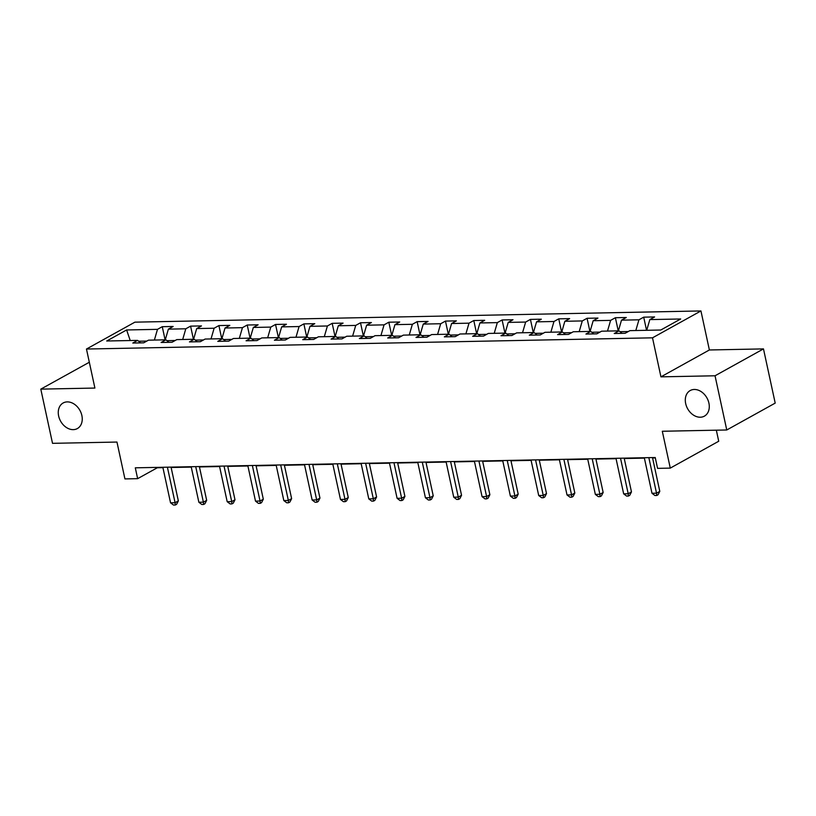 <?xml version="1.0" encoding="UTF-8"?>
<svg xmlns="http://www.w3.org/2000/svg" width="816" height="816" viewBox="0 0 816 816"><rect width="100%" height="100%" fill="white"/><g stroke="black" fill="none" stroke-linecap="round" stroke-linejoin="round"><path stroke-width="1.22" d="M81.875 415.538A14.637 11.067 61 0 1 77.357 428.563A14.637 11.067 61 0 1 58.64 415.997A14.637 11.067 61 0 1 63.158 402.971A14.637 11.067 61 0 1 81.875 415.538M708.91 403.114A14.637 11.067 61 0 1 704.402 416.14A14.637 11.067 61 0 1 685.675 403.573A14.637 11.067 61 0 1 690.193 390.548A14.637 11.067 61 0 1 708.91 403.114M89.321 362.253L40.8 389.13L52.52 443.333L116.963 442.058L124.93 478.921L137.639 478.666L157.284 467.772L162.935 467.66M700.944 310.947L134.905 322.157L86.465 349.034L652.504 337.824L700.944 310.947L709.379 349.972L660.94 376.849L715.04 375.778L763.48 348.901L709.379 349.972M763.48 348.901L775.2 403.104L726.76 429.981L662.306 431.256L670.283 468.109L718.723 441.242L716.336 430.185M715.04 375.778L726.76 429.981M140.658 342.883L137.588 340.384L132.804 343.036L143.698 342.822L148.481 340.17L165.903 339.823L161.129 342.475L172.023 342.261L176.797 339.609L194.228 339.262L189.445 341.914L200.338 341.7L205.122 339.048L222.544 338.701L217.77 341.353L228.664 341.139L233.437 338.487L250.869 338.14L246.085 340.792L256.979 340.578L261.763 337.926L279.184 337.579L274.411 340.231L285.294 340.017L290.078 337.365L307.51 337.018L302.726 339.67L313.619 339.456L318.393 336.804L335.825 336.457L331.051 339.109L341.935 338.895L346.718 336.243L364.15 335.896L359.366 338.548L370.26 338.334L375.034 335.682L392.465 335.335L387.692 337.987L398.575 337.773L403.359 335.121L420.791 334.774L416.007 337.426L426.901 337.212L431.674 334.56L449.106 334.213L444.332 336.865L455.216 336.651L460 333.999L477.431 333.652L472.648 336.304L483.541 336.09L488.315 333.438L505.747 333.091L500.963 335.743L511.856 335.529L516.64 332.877L534.062 332.53L529.288 335.182L540.182 334.968L544.955 332.316L562.387 331.969L557.603 334.621L568.497 334.407L573.281 331.755L590.702 331.408L585.929 334.06L596.822 333.846L601.596 331.194L619.028 330.847L614.244 333.499L625.138 333.285L629.921 330.633L660.776 330.021L680.687 318.985L649.822 319.597L654.595 316.945L643.712 317.159L646.547 330.307M137.588 340.384L106.723 340.996L126.623 329.96L157.488 329.348L162.262 326.696L165.107 339.844M643.712 317.159L638.928 319.811L621.496 320.158L626.28 317.506L615.386 317.72L610.613 320.372L593.181 320.719L597.955 318.067L587.071 318.281L582.287 320.933L564.856 321.28L569.639 318.628L558.746 318.842L553.972 321.494L536.54 321.841L541.314 319.189L530.431 319.403L525.647 322.055L508.215 322.402L512.999 319.75L502.105 319.964L497.332 322.616L479.9 322.963L484.684 320.311L473.79 320.525L469.006 323.177L451.585 323.524L456.358 320.872L445.465 321.086L440.691 323.738L423.259 324.085L428.043 321.433L417.149 321.647L412.366 324.299L394.944 324.646L399.718 321.994L388.824 322.208L384.05 324.86L366.619 325.207L371.402 322.555L360.509 322.769L355.725 325.421L338.303 325.768L343.077 323.116L332.183 323.33L327.41 325.982L309.978 326.329L314.762 323.677L303.868 323.891L299.084 326.543L281.663 326.89L286.436 324.238L275.543 324.452L270.769 327.104L253.337 327.451L258.121 324.799L247.228 325.013L242.444 327.665L225.022 328.012L229.796 325.36L218.902 325.574L214.129 328.226L196.697 328.573L201.481 325.921L190.587 326.135L185.803 328.787L168.382 329.134L173.155 326.482L162.262 326.696M670.283 468.109L657.574 468.364L655.228 457.521L135.303 467.823L137.639 478.666M175.185 340.507L166.943 340.67M168.983 342.322L165.903 339.823M168.382 329.134L165.271 339.833M185.803 328.787L182.692 339.497M203.5 339.946L195.269 340.109M197.299 341.761L194.228 339.262M196.697 328.573L193.586 339.272M214.129 328.226L211.018 338.936M231.826 339.385L223.584 339.548M225.624 341.2L222.544 338.701M225.022 328.012L221.911 338.711M242.444 327.665L239.333 338.375M260.141 338.824L251.909 338.987M253.939 340.639L250.869 338.14M253.337 327.451L250.226 338.15M270.769 327.104L267.658 337.814M288.466 338.263L280.225 338.426M282.265 340.078L279.184 337.579M281.663 326.89L278.552 337.589M299.084 326.543L295.973 337.253M316.781 337.702L308.55 337.865M310.58 339.517L307.51 337.018M309.978 326.329L306.867 337.028M327.41 325.982L324.299 336.692M345.107 337.141L336.865 337.304M338.905 338.956L335.825 336.457M338.303 325.768L335.192 336.467M355.725 325.421L352.614 336.131M373.422 336.58L365.191 336.743M367.22 338.395L364.15 335.896M366.619 325.207L363.508 335.906M384.05 324.86L380.939 335.57M401.737 336.019L393.506 336.182M395.546 337.834L392.465 335.335M394.944 324.646L391.833 335.345M412.366 324.299L409.255 335.009M430.063 335.458L421.831 335.621M423.861 337.273L420.791 334.774M423.259 324.085L420.148 334.784M440.691 323.738L437.58 334.448M458.378 334.897L450.146 335.06M452.186 336.712L449.106 334.213M451.585 323.524L448.474 334.223M469.006 323.177L465.895 333.887M486.703 334.336L478.472 334.499M480.502 336.151L477.431 333.652M479.9 322.963L476.789 333.662M497.332 322.616L494.221 333.326M515.018 333.775L506.787 333.938M508.827 335.59L505.747 333.091M508.215 322.402L505.114 333.101M525.647 322.055L522.536 332.765M543.344 333.214L535.112 333.377M537.142 335.029L534.062 332.53M536.54 321.841L533.429 332.54M553.972 321.494L550.861 332.204M571.659 332.653L563.428 332.816M565.468 334.468L562.387 331.969M564.856 321.28L561.755 331.979M582.287 320.933L579.176 331.643M599.984 332.092L591.753 332.255M593.783 333.907L590.702 331.408M593.181 320.719L590.07 331.418M610.613 320.372L607.502 331.082M628.3 331.531L620.068 331.694M622.108 333.346L619.028 330.847M621.496 320.158L618.395 330.857M638.928 319.811L635.817 330.521M649.822 319.597L646.711 330.296M660.94 376.849L652.504 337.824M40.8 389.13L94.901 388.059L86.465 349.034M171.125 467.497L191.26 467.099M199.451 466.936L219.575 466.538M227.766 466.375L247.901 465.977M256.091 465.814L276.216 465.416M284.407 465.253L304.541 464.855M312.732 464.692L332.857 464.294M341.047 464.131L361.182 463.733M369.373 463.57L389.497 463.172M397.688 463.009L417.823 462.611M426.013 462.448L446.138 462.05M454.328 461.887L474.463 461.489M482.654 461.326L502.778 460.928M510.969 460.765L531.104 460.367M539.294 460.204L559.419 459.806M567.61 459.643L587.744 459.245M595.935 459.082L616.06 458.684M624.25 458.521L644.385 458.123M652.576 457.96L655.309 457.898M146.86 341.068L138.628 341.231M126.623 329.96L130.234 340.537M157.488 329.348L154.377 340.058M615.386 317.72L618.232 330.868M587.071 318.281L589.907 331.429M558.746 318.842L561.592 331.99M530.431 319.403L533.266 332.551M502.105 319.964L504.951 333.112M473.79 320.525L476.626 333.673M445.465 321.086L448.31 334.234M417.149 321.647L419.985 334.795M388.824 322.208L391.67 335.356M360.509 322.769L363.344 335.917M332.183 323.33L335.029 336.478M303.868 323.891L306.704 337.039M275.543 324.452L278.389 337.6M247.228 325.013L250.063 338.161M218.902 325.574L221.748 338.722M190.587 326.135L193.423 339.283M648.842 457.654L656.523 493.18L651.984 493.272L644.303 457.745M652.494 457.582L659.797 491.365L656.523 493.18L656.747 495.485L654.932 495.516L651.984 493.272M659.797 491.365L658.063 494.751L656.747 495.485M620.517 458.215L628.198 493.741L623.659 493.833L615.978 458.306M624.169 458.143L631.472 491.926L628.198 493.741L628.432 496.046L626.617 496.077L623.659 493.833M631.472 491.926L629.738 495.312L628.432 496.046M592.202 458.776L599.882 494.302L595.343 494.394L587.663 458.867M595.853 458.704L603.157 492.487L599.882 494.302L600.107 496.607L598.291 496.638L595.343 494.394M603.157 492.487L601.423 495.873L600.107 496.607M563.876 459.337L571.557 494.863L567.018 494.955L559.337 459.428M567.528 459.265L574.831 493.048L571.557 494.863L571.792 497.168L569.976 497.199L567.018 494.955M574.831 493.048L573.097 496.434L571.792 497.168M535.561 459.898L543.242 495.424L538.703 495.516L531.022 459.989M539.213 459.826L546.516 493.609L543.242 495.424L543.466 497.729L541.651 497.76L538.703 495.516M546.516 493.609L544.782 496.995L543.466 497.729M507.236 460.459L514.916 495.985L510.377 496.077L502.697 460.55M510.887 460.387L518.191 494.17L514.916 495.985L515.151 498.29L513.335 498.321L510.377 496.077M518.191 494.17L516.457 497.556L515.151 498.29M478.921 461.02L486.601 496.546L482.062 496.638L474.382 461.111M482.572 460.948L489.875 494.731L486.601 496.546L486.826 498.851L485.01 498.882L482.062 496.638M489.875 494.731L488.141 498.117L486.826 498.851M450.595 461.581L458.276 497.107L453.737 497.199L446.056 461.672M454.247 461.509L461.55 495.292L458.276 497.107L458.51 499.412L456.695 499.443L453.737 497.199M461.55 495.292L459.816 498.678L458.51 499.412M422.28 462.142L429.961 497.668L425.422 497.76L417.741 462.233M425.932 462.07L433.235 495.853L429.961 497.668L430.185 499.973L428.369 500.004L425.422 497.76M433.235 495.853L431.501 499.239L430.185 499.973M393.955 462.703L401.635 498.229L397.096 498.321L389.416 462.794M397.606 462.631L404.909 496.414L401.635 498.229L401.87 500.534L400.054 500.565L397.096 498.321M404.909 496.414L403.175 499.8L401.87 500.534M365.639 463.264L373.32 498.79L368.781 498.882L361.1 463.355M369.291 463.192L376.594 496.975L373.32 498.79L373.544 501.095L371.729 501.126L368.781 498.882M376.594 496.975L374.86 500.361L373.544 501.095M337.314 463.825L344.995 499.351L340.466 499.443L332.775 463.916M340.966 463.753L348.269 497.536L344.995 499.351L345.229 501.656L343.414 501.687L340.466 499.443M348.269 497.536L346.535 500.922L345.229 501.656M308.999 464.386L316.679 499.912L312.14 500.004L304.46 464.477M312.65 464.314L319.954 498.097L316.679 499.912L316.914 502.217L315.098 502.248L312.14 500.004M319.954 498.097L318.22 501.483L316.914 502.217M280.673 464.947L288.354 500.473L283.825 500.565L276.134 465.038M284.325 464.875L291.628 498.658L288.354 500.473L288.589 502.778L286.773 502.809L283.825 500.565M291.628 498.658L289.894 502.044L288.589 502.778M252.358 465.508L260.039 501.034L255.5 501.126L247.819 465.599M256.01 465.436L263.313 499.219L260.039 501.034L260.273 503.339L258.458 503.37L255.5 501.126M263.313 499.219L261.579 502.605L260.273 503.339M224.033 466.069L231.724 501.595L227.185 501.687L219.494 466.16M227.684 465.997L234.988 499.78L231.724 501.595L231.948 503.9L230.132 503.931L227.185 501.687M234.988 499.78L233.254 503.166L231.948 503.9M195.718 466.63L203.398 502.156L198.859 502.248L191.179 466.721M199.369 466.558L206.672 500.341L203.398 502.156L203.633 504.461L201.817 504.492L198.859 502.248M206.672 500.341L204.938 503.727L203.633 504.461M167.392 467.191L175.083 502.717L170.544 502.809L162.853 467.282M171.044 467.119L178.347 500.902L175.083 502.717L175.307 505.022L173.492 505.053L170.544 502.809M178.347 500.902L176.613 504.288L175.307 505.022"/></g></svg>
